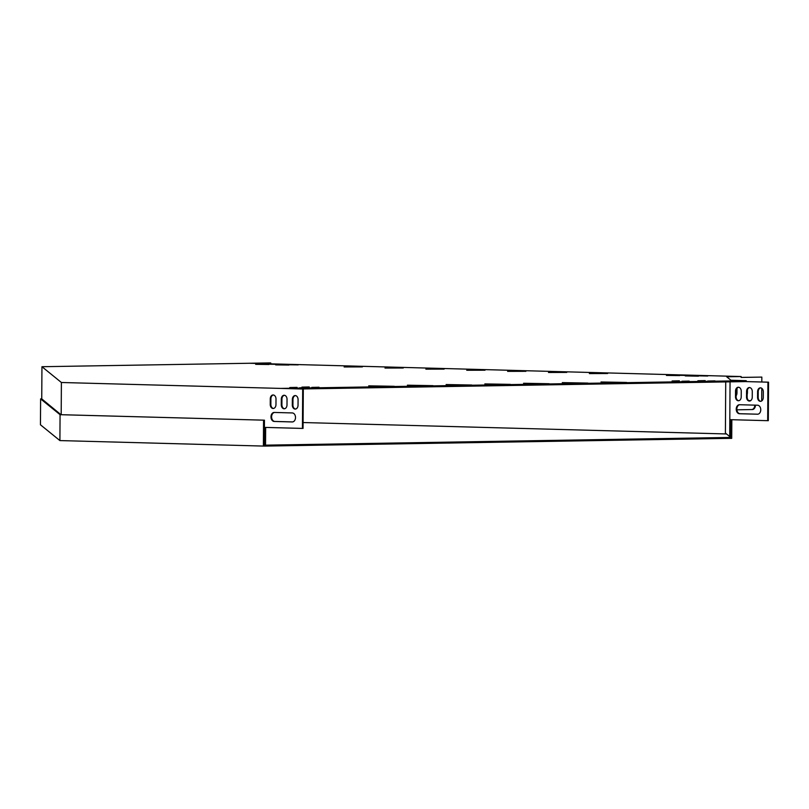 <?xml version="1.0" encoding="UTF-8"?>
<svg xmlns="http://www.w3.org/2000/svg" width="809" height="809" viewBox="0 0 809 809"><rect width="100%" height="100%" fill="white"/><g stroke="black" fill="none" stroke-linecap="round" stroke-linejoin="round"><path stroke-width="1.21" d="M303.092 422.541L726.522 433.958M731.842 419.719L731.72 438.357L730.254 438.357L730.264 437.447L264.3 445.183L264.452 420.184L60.068 414.683L40.612 398.898L40.45 424.786L59.906 440.581L60.068 414.683M730.254 438.357L264.856 446.083L264.856 445.183M263.552 420.184L263.39 446.072L264.856 446.083M263.39 446.072L59.906 440.581M730.942 419.689L730.82 437.457L730.264 437.447M730.82 437.457L725.4 433.058L725.724 381.909M264.452 420.184L60.968 414.693L41.744 398.898L40.612 398.898M730.052 381.838L729.809 419.659L767.68 420.68L767.933 382.182L768.55 382.172L746.211 381.575L301.615 388.957M746.211 381.575L746.211 380.675L280.966 388.401L303.304 388.998L303.062 428.406L302.435 428.416L302.687 389.008L303.304 388.998M302.687 389.008L61.393 382.495L41.947 366.71L270.105 362.917L250.032 363.281L741.125 376.539L741.125 377.439L761.845 377.095L761.815 381.99M767.933 382.182L745.585 381.585M741.125 377.409L761.845 377.095M735.492 396.734A3.944 2.862 -91 0 0 738.415 400.748A3.944 2.862 -91 0 0 741.216 396.885L741.246 391.263A3.944 2.862 -91 0 0 738.324 387.238A3.944 2.862 -91 0 0 735.523 391.101L735.492 396.734L736.109 396.723A3.944 2.862 -91 0 0 738.728 400.728M746.525 397.027A3.944 2.862 -91 0 0 749.447 401.052A3.944 2.862 -91 0 0 752.249 397.189L752.279 391.556A3.944 2.862 -91 0 0 749.356 387.541A3.944 2.862 -91 0 0 746.565 391.404L746.525 397.027L747.142 397.017A3.944 2.862 -91 0 0 749.761 401.021M757.558 397.33A3.944 2.862 -91 0 0 760.49 401.345A3.944 2.862 -91 0 0 763.281 397.482L763.322 391.859A3.944 2.862 -91 0 0 760.389 387.835A3.944 2.862 -91 0 0 757.598 391.698L757.558 397.33L758.185 397.32A3.944 2.862 -91 0 0 760.794 401.315M757.457 414.218A4.5 3.266 -91 0 0 757.558 414.218A4.5 3.266 -91 0 0 760.753 409.728A4.5 3.266 -91 0 0 757.507 405.208L739.527 404.722A4.5 3.266 -91 0 0 739.426 404.722A4.5 3.266 -91 0 0 736.23 409.212A4.5 3.266 -91 0 0 739.466 413.733L757.659 414.208M738.637 387.258A3.944 2.862 -91 0 0 736.15 391.091L736.109 396.723M749.67 387.562A3.944 2.862 -91 0 0 747.182 391.394L747.142 397.017M746.211 380.675L730.952 380.26L726.674 376.782L741.125 376.539M767.68 420.68L768.307 420.67L768.55 382.172M760.703 387.855A3.944 2.862 -91 0 0 758.215 391.687L758.185 397.32M739.79 404.733A4.5 3.266 -91 0 0 736.847 409.374A4.5 3.266 -91 0 0 740.093 413.723L757.811 414.198M61.393 382.495L61.191 414.693M264.3 444.272L264.917 444.283L265.028 427.405L302.435 428.416M276 398.989L275.97 404.611A3.944 2.862 89 0 1 273.169 408.484A3.944 2.862 89 0 1 270.246 404.46L270.277 398.837A3.944 2.862 89 0 1 273.078 394.974A3.944 2.862 89 0 1 276 398.989M287.033 399.282L287.003 404.915A3.944 2.862 89 0 1 284.202 408.778A3.944 2.862 89 0 1 281.279 404.763L281.31 399.13A3.944 2.862 89 0 1 284.111 395.267A3.944 2.862 89 0 1 287.033 399.282M298.076 399.585L298.036 405.208A3.944 2.862 89 0 1 295.245 409.071A3.944 2.862 89 0 1 292.312 405.056L292.352 399.434A3.944 2.862 89 0 1 295.143 395.571A3.944 2.862 89 0 1 298.076 399.585M274.281 412.448L292.261 412.934A4.5 3.266 89 0 1 295.507 417.454A4.5 3.266 89 0 1 292.312 421.944A4.5 3.266 89 0 1 292.211 421.944L274.221 421.459A4.5 3.266 89 0 1 270.985 416.938A4.5 3.266 89 0 1 274.18 412.448A4.5 3.266 89 0 1 274.281 412.448M273.482 408.454A3.944 2.862 89 0 1 270.863 404.449L270.904 398.827A3.944 2.862 89 0 1 273.381 394.984M284.515 408.747A3.944 2.862 89 0 1 281.896 404.753L281.937 399.12A3.944 2.862 89 0 1 284.424 395.288M264.917 444.283L265.544 444.272L265.645 427.415M295.548 409.051A3.944 2.862 89 0 1 292.929 405.046L292.969 399.424A3.944 2.862 89 0 1 295.457 395.581M292.565 421.924L274.838 421.449A4.5 3.266 89 0 1 271.602 417.1A4.5 3.266 89 0 1 274.544 412.459M730.709 419.689L730.608 436.557L729.708 436.547L729.809 419.659M484.844 383.911L510.428 384.366L484.844 383.911M446.123 384.548L471.708 385.013L446.123 384.548M407.402 385.195L432.987 385.66L407.402 385.195M368.692 385.832L394.276 386.298L368.692 385.832M523.565 383.264L549.149 383.729L523.565 383.264M562.285 382.617L587.87 383.082L562.285 382.617M601.006 381.979L626.591 382.445L601.006 381.979M607.62 373.242L589.356 373.586L607.62 373.525M566.755 372.14L548.482 372.484L566.755 372.423M525.88 371.038L507.607 371.371L525.88 371.321M362.402 366.619L344.128 366.962L362.402 366.902M403.266 367.721L385.003 368.065L403.266 368.004M444.141 368.823L425.868 369.167L444.141 369.106M485.016 369.925L466.742 370.269L485.006 370.219M666.434 375.437L679.621 375.588L666.434 375.437M319.039 387.228L311.768 387.39L319.039 387.481M309.23 386.965L301.959 387.117L309.23 387.218M689.197 381.079L681.916 381.241L689.197 381.332M275.707 364.889L288.904 365.041L275.707 364.889M679.388 380.817L672.107 380.978L679.388 381.069M675.727 375.285L688.914 375.437L675.727 375.285M285.001 364.728L298.197 364.889L285.001 364.728M289.784 387.541L297.065 387.38L289.784 387.541M707.713 375.912L694.526 375.75L707.713 376.033M264.978 364.192L278.165 364.343L264.978 364.192M698.42 376.064L685.233 375.912L698.42 376.185M255.684 364.343L268.871 364.505L255.684 364.343M697.884 380.756L705.155 380.604L697.884 380.756M299.593 387.804L306.874 387.653L299.593 387.804M707.693 381.029L714.964 380.867L707.693 381.029M761.775 388.3L761.694 400.951M751.692 409.546L736.878 409.819L751.692 409.546A4.5 3.094 91.5 0 0 754.817 405.137M736.129 394.337A3.944 2.71 91.5 0 0 736.321 392.911L736.342 389.716M752.35 409.556A4.5 3.094 91.5 0 0 755.475 405.157M750.762 400.586L748.74 400.617M736.119 395.793A3.944 2.71 91.5 0 0 736.969 392.931L736.999 388.33M747.162 394.428A3.944 2.71 91.5 0 0 747.425 392.759L747.445 389.786M41.947 366.71L41.744 399.08M270.752 362.938L270.752 363.838M736.321 392.911L736.969 392.931M281.279 404.763L281.896 404.753M281.31 399.13L281.937 399.12M746.565 391.404L747.182 391.394M292.312 405.056L292.929 405.046M292.352 399.434L292.969 399.424M757.598 391.698L758.215 391.687M270.246 404.46L270.863 404.449M270.277 398.837L270.904 398.827M735.523 391.101L736.15 391.091M274.221 421.459L274.838 421.449M739.466 413.733L740.093 413.723"/></g></svg>
